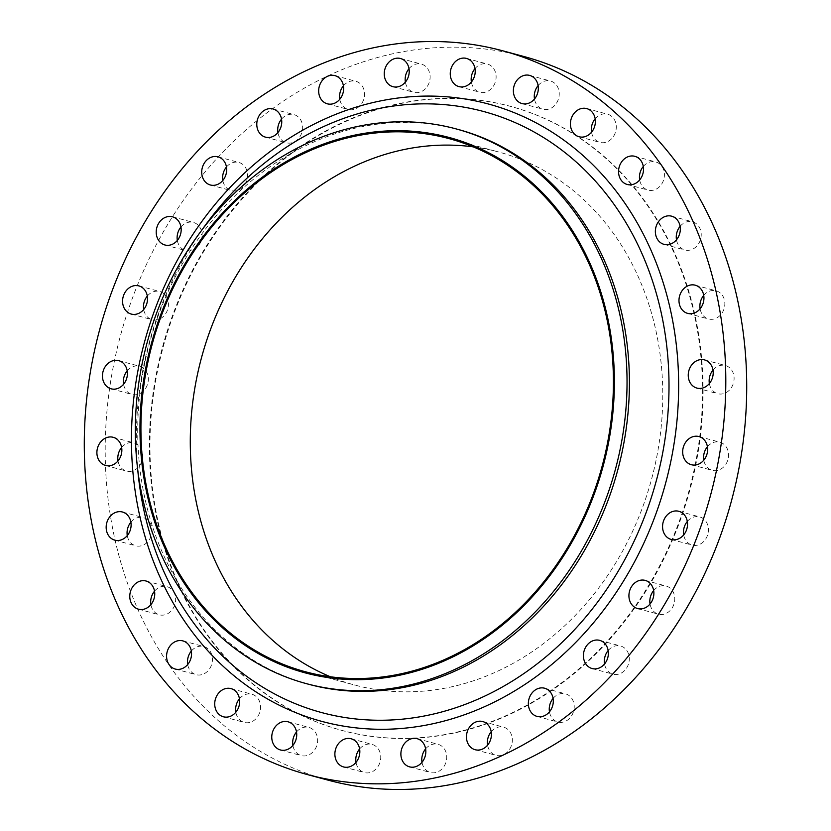 <?xml version="1.0" encoding="UTF-8"?>
<svg xmlns="http://www.w3.org/2000/svg" width="831" height="831" viewBox="0 0 831 831"><rect width="100%" height="100%" fill="white"/><g stroke="black" fill="none" stroke-linecap="round" stroke-linejoin="round"><path stroke-width="0.62" stroke-dasharray="4.16 3.12" d="M680.101 226.354A14.594 12.32 105.1 0 1 692.535 221.815A14.594 12.32 105.1 0 1 701.219 234.269A14.594 12.32 105.1 0 1 684.941 249.986A14.594 12.32 105.1 0 1 676.476 239.806M643.298 166.48A14.594 12.32 105.1 0 1 655.732 161.941A14.594 12.32 105.1 0 1 664.416 174.396A14.594 12.32 105.1 0 1 648.149 190.112A14.594 12.32 105.1 0 1 639.673 179.932M595.162 118.76A14.594 12.32 105.1 0 1 607.596 114.211A14.594 12.32 105.1 0 1 616.28 126.665A14.594 12.32 105.1 0 1 600.013 142.392A14.594 12.32 105.1 0 1 591.537 132.212M538.114 85.583A14.594 12.32 105.1 0 1 550.548 81.033A14.594 12.32 105.1 0 1 559.232 93.488A14.594 12.32 105.1 0 1 542.955 109.204A14.594 12.32 105.1 0 1 534.489 99.024M475 68.599A14.594 12.32 105.1 0 1 487.433 64.06A14.594 12.32 105.1 0 1 496.117 76.514A14.594 12.32 105.1 0 1 479.851 92.231A14.594 12.32 105.1 0 1 471.385 82.051M408.997 68.682A14.594 12.32 105.1 0 1 421.431 64.143A14.594 12.32 105.1 0 1 430.115 76.597A14.594 12.32 105.1 0 1 413.848 92.314A14.594 12.32 105.1 0 1 405.383 82.134M343.411 85.822A14.594 12.32 105.1 0 1 355.845 81.272A14.594 12.32 105.1 0 1 364.539 93.726A14.594 12.32 105.1 0 1 348.262 109.453A14.594 12.32 105.1 0 1 339.796 99.273M281.532 119.155A14.594 12.32 105.1 0 1 293.966 114.605A14.594 12.32 105.1 0 1 302.65 127.06A14.594 12.32 105.1 0 1 286.383 142.776A14.594 12.32 105.1 0 1 277.907 132.607M226.458 167.01A14.594 12.32 105.1 0 1 238.892 162.461A14.594 12.32 105.1 0 1 247.586 174.915A14.594 12.32 105.1 0 1 231.309 190.631A14.594 12.32 105.1 0 1 222.843 180.452M180.961 226.977A14.594 12.32 105.1 0 1 193.394 222.438A14.594 12.32 105.1 0 1 202.078 234.893A14.594 12.32 105.1 0 1 185.812 250.609A14.594 12.32 105.1 0 1 177.335 240.429M147.305 296.075A14.594 12.32 105.1 0 1 159.749 291.525A14.594 12.32 105.1 0 1 168.433 303.98A14.594 12.32 105.1 0 1 152.156 319.706A14.594 12.32 105.1 0 1 143.69 309.527M127.195 370.813A14.594 12.32 105.1 0 1 139.629 366.274A14.594 12.32 105.1 0 1 148.323 378.728A14.594 12.32 105.1 0 1 132.046 394.445A14.594 12.32 105.1 0 1 123.58 384.265M121.638 447.462A14.594 12.32 105.1 0 1 134.071 442.913A14.594 12.32 105.1 0 1 142.755 455.367A14.594 12.32 105.1 0 1 126.478 471.094A14.594 12.32 105.1 0 1 118.012 460.914M130.893 522.169A14.594 12.32 105.1 0 1 143.337 517.62A14.594 12.32 105.1 0 1 152.021 530.074A14.594 12.32 105.1 0 1 135.744 545.801A14.594 12.32 105.1 0 1 127.278 535.621M154.524 591.194A14.594 12.32 105.1 0 1 166.958 586.644A14.594 12.32 105.1 0 1 175.642 599.099A14.594 12.32 105.1 0 1 159.365 614.815A14.594 12.32 105.1 0 1 150.899 604.646M191.327 651.068A14.594 12.32 105.1 0 1 203.761 646.518A14.594 12.32 105.1 0 1 212.445 658.973A14.594 12.32 105.1 0 1 196.168 674.689A14.594 12.32 105.1 0 1 187.702 664.52M239.463 698.788A14.594 12.32 105.1 0 1 251.897 694.238A14.594 12.32 105.1 0 1 260.581 706.693A14.594 12.32 105.1 0 1 244.304 722.419A14.594 12.32 105.1 0 1 235.838 712.24M296.511 731.976A14.594 12.32 105.1 0 1 308.945 727.426A14.594 12.32 105.1 0 1 317.629 739.881A14.594 12.32 105.1 0 1 301.362 755.597A14.594 12.32 105.1 0 1 292.886 745.417M359.615 748.949A14.594 12.32 105.1 0 1 372.059 744.399A14.594 12.32 105.1 0 1 380.743 756.854A14.594 12.32 105.1 0 1 364.466 772.57A14.594 12.32 105.1 0 1 356 762.401M425.617 748.866A14.594 12.32 105.1 0 1 438.062 744.316A14.594 12.32 105.1 0 1 446.746 756.771A14.594 12.32 105.1 0 1 430.468 772.487A14.594 12.32 105.1 0 1 422.003 762.318M491.204 731.727A14.594 12.32 105.1 0 1 503.638 727.177A14.594 12.32 105.1 0 1 512.332 739.632A14.594 12.32 105.1 0 1 496.055 755.358A14.594 12.32 105.1 0 1 487.589 745.178M553.093 698.393A14.594 12.32 105.1 0 1 565.527 693.854A14.594 12.32 105.1 0 1 574.211 706.308A14.594 12.32 105.1 0 1 557.933 722.025A14.594 12.32 105.1 0 1 549.468 711.845M608.157 650.548A14.594 12.32 105.1 0 1 620.591 645.999A14.594 12.32 105.1 0 1 629.285 658.453A14.594 12.32 105.1 0 1 613.008 674.17A14.594 12.32 105.1 0 1 604.542 663.99M653.665 590.571A14.594 12.32 105.1 0 1 666.098 586.021A14.594 12.32 105.1 0 1 674.782 598.476A14.594 12.32 105.1 0 1 658.505 614.192A14.594 12.32 105.1 0 1 650.039 604.023M687.31 521.473A14.594 12.32 105.1 0 1 699.744 516.924A14.594 12.32 105.1 0 1 708.428 529.378A14.594 12.32 105.1 0 1 692.161 545.105A14.594 12.32 105.1 0 1 683.695 534.925M707.42 446.735A14.594 12.32 105.1 0 1 719.854 442.185A14.594 12.32 105.1 0 1 728.548 454.64A14.594 12.32 105.1 0 1 712.271 470.356A14.594 12.32 105.1 0 1 703.805 460.187M703.722 295.379A14.594 12.32 105.1 0 1 716.156 290.829A14.594 12.32 105.1 0 1 724.84 303.284A14.594 12.32 105.1 0 1 708.573 319A14.594 12.32 105.1 0 1 700.107 308.831M712.988 370.086A14.594 12.32 105.1 0 1 725.421 365.536A14.594 12.32 105.1 0 1 734.105 377.991A14.594 12.32 105.1 0 1 717.839 393.707A14.594 12.32 105.1 0 1 709.362 383.538M308.862 684.318A287.297 242.569 105.1 0 1 137.811 439.059A287.297 242.569 105.1 0 1 458.265 129.491M328.484 780.257A374.833 316.486 105.1 0 1 105.319 460.27A374.833 316.486 105.1 0 1 523.416 56.373M149.476 454.495A323.207 272.89 105.1 0 1 509.995 106.223A323.207 272.89 105.1 0 1 702.424 382.135A323.207 272.89 105.1 0 1 341.905 730.407A323.207 272.89 105.1 0 1 149.476 454.495M150.058 454.65A323.207 272.89 105.1 0 1 510.577 106.378A323.207 272.89 105.1 0 1 703.005 382.291A323.207 272.89 105.1 0 1 342.486 730.563A323.207 272.89 105.1 0 1 150.058 454.65M473.213 146.858A276.079 233.096 105.1 0 1 498.32 151.896A276.079 233.096 105.1 0 1 662.691 387.568A276.079 233.096 105.1 0 1 354.744 685.045A276.079 233.096 105.1 0 1 330.499 676.798M202.546 229.086A311.241 262.793 -74.9 0 0 136.429 446.881A311.241 262.793 -74.9 0 0 137.738 469.764M664.042 244.356L684.941 249.986M627.239 184.482L648.149 190.112M579.103 136.762L600.013 142.392M522.055 103.574L542.955 109.204M458.941 86.601L479.851 92.231M392.938 86.684L413.848 92.314M327.362 103.823L348.262 109.453M265.473 137.146L286.383 142.776M210.409 185.001L231.309 190.631M164.902 244.979L185.812 250.609M131.256 314.076L152.156 319.706M111.146 388.815L132.046 394.445M105.579 465.464L126.478 471.094M114.844 540.171L135.744 545.801M138.465 609.185L159.365 614.815M175.268 669.059L196.168 674.689M223.404 716.789L244.304 722.419M280.452 749.967L301.362 755.597M343.567 766.94L364.466 772.57M409.569 766.857L430.468 772.487M475.155 749.728L496.055 755.358M537.034 716.395L557.933 722.025M592.108 668.54L613.008 674.17M637.606 608.562L658.505 614.192M671.251 539.475L692.161 545.105M691.371 464.726L712.271 470.356M687.663 313.38L708.573 319M696.929 388.087L717.839 393.707M509.995 106.223L510.577 106.378M305.393 671.76L354.744 685.045M448.969 138.6L498.32 151.896M341.905 730.407L342.486 730.563M704.522 359.906L725.421 365.536M695.256 285.199L716.156 290.829M698.954 436.555L719.854 442.185M678.844 511.294L699.744 516.924M645.188 580.391L666.098 586.021M599.691 640.369L620.591 645.999M544.617 688.224L565.527 693.854M482.738 721.547L503.638 727.177M417.152 738.686L438.062 744.316M351.149 738.769L372.059 744.399M288.045 721.796L308.945 727.426M230.987 688.608L251.897 694.238M182.851 640.888L203.761 646.518M146.059 581.014L166.958 586.644M122.427 512L143.337 517.62M113.161 437.293L134.071 442.913M118.729 360.644L139.629 366.274M138.839 285.895L159.749 291.525M172.495 216.808L193.394 222.438M217.992 156.83L238.892 162.461M273.067 108.975L293.966 114.605M334.945 75.642L355.845 81.272M400.532 58.513L421.431 64.143M466.534 58.43L487.433 64.06M529.638 75.403L550.548 81.033M586.696 108.581L607.596 114.211M634.832 156.311L655.732 161.941M671.635 216.185L692.535 221.815"/><path stroke-width="1.25" d="M676.476 239.806A14.594 12.32 105.1 0 1 676.257 237.531A14.594 12.32 105.1 0 1 680.101 226.354M655.358 231.901A14.594 12.32 -74.9 0 0 664.042 244.356A14.594 12.32 -74.9 0 0 680.319 228.639A14.594 12.32 -74.9 0 0 671.635 216.185A14.594 12.32 -74.9 0 0 655.358 231.901M639.673 179.932A14.594 12.32 105.1 0 1 639.455 177.657A14.594 12.32 105.1 0 1 643.298 166.48M618.555 172.027A14.594 12.32 -74.9 0 0 627.239 184.482A14.594 12.32 -74.9 0 0 643.516 168.766A14.594 12.32 -74.9 0 0 634.832 156.311A14.594 12.32 -74.9 0 0 618.555 172.027M591.537 132.212A14.594 12.32 105.1 0 1 591.329 129.937A14.594 12.32 105.1 0 1 595.162 118.76M570.419 124.307A14.594 12.32 -74.9 0 0 579.103 136.762A14.594 12.32 -74.9 0 0 595.38 121.035A14.594 12.32 -74.9 0 0 586.696 108.581A14.594 12.32 -74.9 0 0 570.419 124.307M534.489 99.024A14.594 12.32 105.1 0 1 534.271 96.749A14.594 12.32 105.1 0 1 538.114 85.583M513.371 91.119A14.594 12.32 -74.9 0 0 522.055 103.574A14.594 12.32 -74.9 0 0 538.332 87.857A14.594 12.32 -74.9 0 0 529.638 75.403A14.594 12.32 -74.9 0 0 513.371 91.119M471.385 82.051A14.594 12.32 105.1 0 1 471.167 79.776A14.594 12.32 105.1 0 1 475 68.599M450.257 74.146A14.594 12.32 -74.9 0 0 458.941 86.601A14.594 12.32 -74.9 0 0 475.218 70.884A14.594 12.32 -74.9 0 0 466.534 58.43A14.594 12.32 -74.9 0 0 450.257 74.146M405.383 82.134A14.594 12.32 105.1 0 1 405.164 79.859A14.594 12.32 105.1 0 1 408.997 68.682M384.254 74.229A14.594 12.32 -74.9 0 0 392.938 86.684A14.594 12.32 -74.9 0 0 409.216 70.967A14.594 12.32 -74.9 0 0 400.532 58.513A14.594 12.32 -74.9 0 0 384.254 74.229M339.796 99.273A14.594 12.32 105.1 0 1 339.578 96.998A14.594 12.32 105.1 0 1 343.411 85.822M318.668 91.368A14.594 12.32 -74.9 0 0 327.362 103.823A14.594 12.32 -74.9 0 0 343.629 88.096A14.594 12.32 -74.9 0 0 334.945 75.642A14.594 12.32 -74.9 0 0 318.668 91.368M277.907 132.607A14.594 12.32 105.1 0 1 277.699 130.322A14.594 12.32 105.1 0 1 281.532 119.155M256.789 124.692A14.594 12.32 -74.9 0 0 265.473 137.146A14.594 12.32 -74.9 0 0 281.751 121.43A14.594 12.32 -74.9 0 0 273.067 108.975A14.594 12.32 -74.9 0 0 256.789 124.692M222.843 180.452A14.594 12.32 105.1 0 1 222.625 178.177A14.594 12.32 105.1 0 1 226.458 167.01M201.715 172.547A14.594 12.32 -74.9 0 0 210.409 185.001A14.594 12.32 -74.9 0 0 226.676 169.285A14.594 12.32 -74.9 0 0 217.992 156.83A14.594 12.32 -74.9 0 0 201.715 172.547M177.335 240.429A14.594 12.32 105.1 0 1 177.117 238.154A14.594 12.32 105.1 0 1 180.961 226.977M156.218 232.524A14.594 12.32 -74.9 0 0 164.902 244.979A14.594 12.32 -74.9 0 0 181.179 229.263A14.594 12.32 -74.9 0 0 172.495 216.808A14.594 12.32 -74.9 0 0 156.218 232.524M143.69 309.527A14.594 12.32 105.1 0 1 143.472 307.252A14.594 12.32 105.1 0 1 147.305 296.075M122.573 301.622A14.594 12.32 -74.9 0 0 131.256 314.076A14.594 12.32 -74.9 0 0 147.523 298.35A14.594 12.32 -74.9 0 0 138.839 285.895A14.594 12.32 -74.9 0 0 122.573 301.622M123.58 384.265A14.594 12.32 105.1 0 1 123.362 381.99A14.594 12.32 105.1 0 1 127.195 370.813M102.452 376.36A14.594 12.32 -74.9 0 0 111.146 388.815A14.594 12.32 -74.9 0 0 127.413 373.098A14.594 12.32 -74.9 0 0 118.729 360.644A14.594 12.32 -74.9 0 0 102.452 376.36M118.012 460.914A14.594 12.32 105.1 0 1 117.794 458.639A14.594 12.32 105.1 0 1 121.638 447.462M96.895 453.009A14.594 12.32 -74.9 0 0 105.579 465.464A14.594 12.32 -74.9 0 0 121.856 449.737A14.594 12.32 -74.9 0 0 113.161 437.293A14.594 12.32 -74.9 0 0 96.895 453.009M127.278 535.621A14.594 12.32 105.1 0 1 127.06 533.346A14.594 12.32 105.1 0 1 130.893 522.169M106.16 527.716A14.594 12.32 -74.9 0 0 114.844 540.171A14.594 12.32 -74.9 0 0 131.111 524.444A14.594 12.32 -74.9 0 0 122.427 512A14.594 12.32 -74.9 0 0 106.16 527.716M150.899 604.646A14.594 12.32 105.1 0 1 150.681 602.361A14.594 12.32 105.1 0 1 154.524 591.194M129.781 596.731A14.594 12.32 -74.9 0 0 138.465 609.185A14.594 12.32 -74.9 0 0 154.743 593.469A14.594 12.32 -74.9 0 0 146.059 581.014A14.594 12.32 -74.9 0 0 129.781 596.731M187.702 664.52A14.594 12.32 105.1 0 1 187.484 662.234A14.594 12.32 105.1 0 1 191.327 651.068M166.584 656.604A14.594 12.32 -74.9 0 0 175.268 669.059A14.594 12.32 -74.9 0 0 191.546 653.343A14.594 12.32 -74.9 0 0 182.851 640.888A14.594 12.32 -74.9 0 0 166.584 656.604M235.838 712.24A14.594 12.32 105.1 0 1 235.62 709.965A14.594 12.32 105.1 0 1 239.463 698.788M214.72 704.335A14.594 12.32 -74.9 0 0 223.404 716.789A14.594 12.32 -74.9 0 0 239.671 701.063A14.594 12.32 -74.9 0 0 230.987 688.608A14.594 12.32 -74.9 0 0 214.72 704.335M292.886 745.417A14.594 12.32 105.1 0 1 292.668 743.143A14.594 12.32 105.1 0 1 296.511 731.976M271.768 737.513A14.594 12.32 -74.9 0 0 280.452 749.967A14.594 12.32 -74.9 0 0 296.729 734.251A14.594 12.32 -74.9 0 0 288.045 721.796A14.594 12.32 -74.9 0 0 271.768 737.513M356 762.401A14.594 12.32 105.1 0 1 355.782 760.116A14.594 12.32 105.1 0 1 359.615 748.949M334.883 754.486A14.594 12.32 -74.9 0 0 343.567 766.94A14.594 12.32 -74.9 0 0 359.833 751.224A14.594 12.32 -74.9 0 0 351.149 738.769A14.594 12.32 -74.9 0 0 334.883 754.486M422.003 762.318A14.594 12.32 105.1 0 1 421.784 760.033A14.594 12.32 105.1 0 1 425.617 748.866M400.885 754.403A14.594 12.32 -74.9 0 0 409.569 766.857A14.594 12.32 -74.9 0 0 425.836 751.141A14.594 12.32 -74.9 0 0 417.152 738.686A14.594 12.32 -74.9 0 0 400.885 754.403M487.589 745.178A14.594 12.32 105.1 0 1 487.371 742.904A14.594 12.32 105.1 0 1 491.204 731.727M466.461 737.274A14.594 12.32 -74.9 0 0 475.155 749.728A14.594 12.32 -74.9 0 0 491.422 734.002A14.594 12.32 -74.9 0 0 482.738 721.547A14.594 12.32 -74.9 0 0 466.461 737.274M549.468 711.845A14.594 12.32 105.1 0 1 549.249 709.57A14.594 12.32 105.1 0 1 553.093 698.393M528.35 703.94A14.594 12.32 -74.9 0 0 537.034 716.395A14.594 12.32 -74.9 0 0 553.301 700.678A14.594 12.32 -74.9 0 0 544.617 688.224A14.594 12.32 -74.9 0 0 528.35 703.94M604.542 663.99A14.594 12.32 105.1 0 1 604.324 661.715A14.594 12.32 105.1 0 1 608.157 650.548M583.414 656.085A14.594 12.32 -74.9 0 0 592.108 668.54A14.594 12.32 -74.9 0 0 608.375 652.823A14.594 12.32 -74.9 0 0 599.691 640.369A14.594 12.32 -74.9 0 0 583.414 656.085M650.039 604.023A14.594 12.32 105.1 0 1 649.821 601.737A14.594 12.32 105.1 0 1 653.665 590.571M628.922 596.107A14.594 12.32 -74.9 0 0 637.606 608.562A14.594 12.32 -74.9 0 0 653.883 592.846A14.594 12.32 -74.9 0 0 645.188 580.391A14.594 12.32 -74.9 0 0 628.922 596.107M683.695 534.925A14.594 12.32 105.1 0 1 683.477 532.65A14.594 12.32 105.1 0 1 687.31 521.473M662.567 527.02A14.594 12.32 -74.9 0 0 671.251 539.475A14.594 12.32 -74.9 0 0 687.528 523.748A14.594 12.32 -74.9 0 0 678.844 511.294A14.594 12.32 -74.9 0 0 662.567 527.02M703.805 460.187A14.594 12.32 105.1 0 1 703.587 457.902A14.594 12.32 105.1 0 1 707.42 446.735M682.677 452.272A14.594 12.32 -74.9 0 0 691.371 464.726A14.594 12.32 -74.9 0 0 707.638 449.01A14.594 12.32 -74.9 0 0 698.954 436.555A14.594 12.32 -74.9 0 0 682.677 452.272M700.107 308.831A14.594 12.32 105.1 0 1 699.889 306.556A14.594 12.32 105.1 0 1 703.722 295.379M678.979 300.926A14.594 12.32 -74.9 0 0 687.663 313.38A14.594 12.32 -74.9 0 0 703.94 297.654A14.594 12.32 -74.9 0 0 695.256 285.199A14.594 12.32 -74.9 0 0 678.979 300.926M709.362 383.538A14.594 12.32 105.1 0 1 709.144 381.263A14.594 12.32 105.1 0 1 712.988 370.086M688.245 375.633A14.594 12.32 -74.9 0 0 696.929 388.087A14.594 12.32 -74.9 0 0 713.206 372.361A14.594 12.32 -74.9 0 0 704.522 359.906A14.594 12.32 -74.9 0 0 688.245 375.633M140.065 436.202A277.201 234.041 105.1 0 1 370.512 132.451A277.201 234.041 105.1 0 1 614.296 374.158A277.201 234.041 105.1 0 1 383.839 677.909A277.201 234.041 105.1 0 1 140.065 436.202M135.432 438.415A287.297 242.569 105.1 0 1 455.897 128.847A287.297 242.569 105.1 0 1 626.948 374.106A287.297 242.569 105.1 0 1 306.483 683.674A287.297 242.569 105.1 0 1 135.432 438.415M455.897 128.847L458.265 129.491A287.297 242.569 105.1 0 1 629.316 374.739A287.297 242.569 105.1 0 1 308.862 684.318L306.483 683.674M84.409 454.64A374.833 316.486 105.1 0 1 502.516 50.743A374.833 316.486 105.1 0 1 725.681 370.73A374.833 316.486 105.1 0 1 307.584 774.627A374.833 316.486 105.1 0 1 84.409 454.64M502.516 50.743L523.416 56.373A374.833 316.486 105.1 0 1 746.591 376.36A374.833 316.486 105.1 0 1 328.484 780.257L307.584 774.627M330.499 676.798A276.079 233.096 105.1 0 1 190.372 449.374A276.079 233.096 105.1 0 1 473.213 146.858M613.33 374.282A276.079 233.096 105.1 0 1 305.393 671.76A276.079 233.096 105.1 0 1 141.021 436.078A276.079 233.096 105.1 0 1 448.969 138.6A276.079 233.096 105.1 0 1 613.33 374.282M137.738 469.764A311.241 262.793 -74.9 0 0 420.143 716.758A311.241 262.793 -74.9 0 0 668.903 377.201A311.241 262.793 -74.9 0 0 493.074 114.283A311.241 262.793 -74.9 0 0 202.546 229.086M678.543 376.9A319.717 269.95 105.1 0 1 412.737 727.26A319.717 269.95 105.1 0 1 131.558 448.47A319.717 269.95 105.1 0 1 397.363 98.11A319.717 269.95 105.1 0 1 678.543 376.9"/></g></svg>
